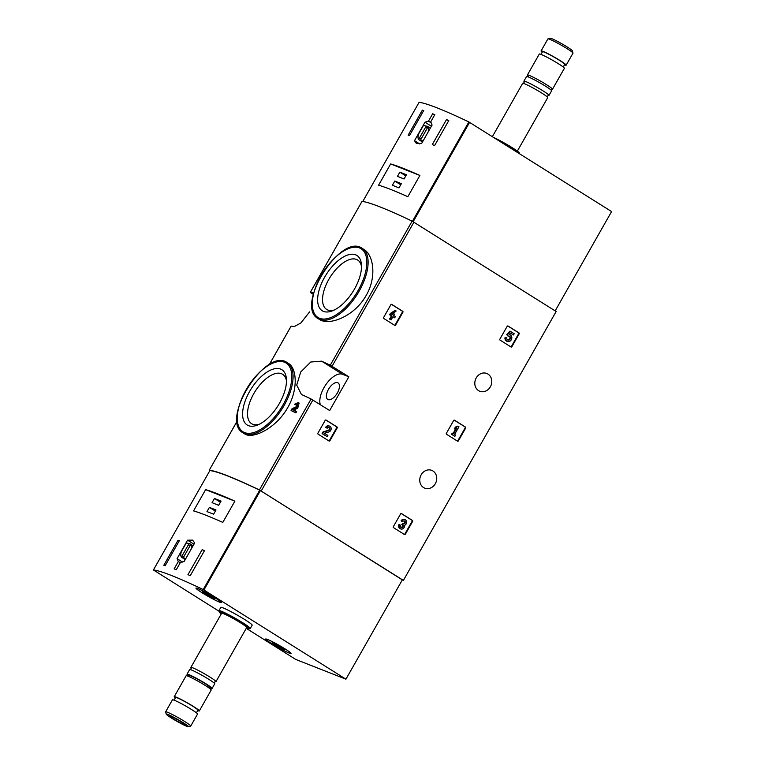 <?xml version="1.0" encoding="UTF-8"?>
<svg xmlns="http://www.w3.org/2000/svg" width="765" height="765" viewBox="0 0 765 765"><rect width="100%" height="100%" fill="white"/><g stroke="black" fill="none" stroke-linecap="round" stroke-linejoin="round"><path stroke-width="1.15" d="M325.182 420.358A0.717 0.631 -68.5 0 1 326.072 420.071L337.011 426.947A0.717 0.631 -68.5 0 1 337.193 427.903L329.916 440.716A0.717 0.631 -68.5 0 1 329.026 441.013L318.077 434.138A0.717 0.631 -68.5 0 1 317.905 433.172L325.182 420.358M400.621 513.87A0.717 0.631 -68.5 0 1 401.51 513.583L412.45 520.458A0.717 0.631 -68.5 0 1 412.631 521.414L405.354 534.228A0.717 0.631 -68.5 0 1 404.465 534.515L393.516 527.64A0.717 0.631 -68.5 0 1 393.344 526.683L400.621 513.87M348.85 376.782L330.26 365.23A167.698 13.349 -150.4 0 0 321.625 361.166L310.772 362.017L300.75 371.962L296.715 385.12L301.353 394.329L302.452 394.931A167.698 13.349 29.6 0 1 311.078 398.986L329.677 410.537L348.85 376.782L342.491 374.276A19.479 9.467 -57.9 0 0 326.426 383.848A19.479 9.467 -57.9 0 0 320.325 404.666M402.342 579.889L259.411 489.944A167.698 13.349 -150.4 0 0 209.294 470.217L209.82 470.676M403.432 580.319L556.145 311.498L412.115 221.133A167.698 13.349 -150.4 0 0 362.008 201.405L310.294 292.373L313.315 294.372M432.952 470.982A9.553 8.319 111.5 0 0 431.747 470.37A9.553 8.319 111.5 0 0 420.501 476.222A9.553 8.319 111.5 0 0 424.747 488.156A9.553 8.319 111.5 0 0 435.677 483.021A9.553 8.319 111.5 0 0 432.952 470.982M487.994 374.085A9.553 8.319 111.5 0 0 486.789 373.473A9.553 8.319 111.5 0 0 475.553 379.325A9.553 8.319 111.5 0 0 479.789 391.259A9.553 8.319 111.5 0 0 490.719 386.124A9.553 8.319 111.5 0 0 487.994 374.085M507.166 326.32A0.717 0.631 -68.5 0 1 508.056 326.033L518.995 332.909A0.717 0.631 -68.5 0 1 519.167 333.865L511.89 346.688A0.717 0.631 -68.5 0 1 511.001 346.975L500.061 340.1A0.717 0.631 -68.5 0 1 499.88 339.134L507.166 326.32M453.664 420.501A0.717 0.631 -68.5 0 1 454.553 420.215L465.493 427.09A0.717 0.631 -68.5 0 1 465.675 428.046L458.388 440.86A0.717 0.631 -68.5 0 1 457.499 441.156L446.559 434.281A0.717 0.631 -68.5 0 1 446.378 433.315L453.664 420.501M390.886 304.709A0.717 0.631 -68.5 0 1 391.776 304.413L402.715 311.288A0.717 0.631 -68.5 0 1 402.897 312.254L395.61 325.068A0.717 0.631 -68.5 0 1 394.721 325.355L383.781 318.479A0.717 0.631 -68.5 0 1 383.6 317.523L390.886 304.709M287.764 407.506C298.312 389.557 296.791 368.156 288.539 363.48L287.277 362.686A41.473 20.158 122.1 0 1 284.217 405.278A41.473 20.158 122.1 0 1 243.146 432.914L244.704 433.898C252.565 439.569 276.452 428.161 287.764 407.506M293.684 410.088L297.709 408.233L299.105 403.069L298.302 402.562L296.916 407.726L297.709 408.233M295.912 412.832L295.108 412.325A167.698 13.349 29.6 0 0 291.063 410.451L291.867 410.948A167.698 13.349 29.6 0 1 295.912 412.832L296.619 411.58L295.816 411.082A167.698 13.349 -150.4 0 0 292.746 409.648L296.916 407.726M295.529 404.637A167.698 13.349 29.6 0 0 294.601 404.216L295.405 404.714A167.698 13.349 29.6 0 1 296.332 405.144L295.529 404.637L297.509 403.767L296.763 406.521L292.039 408.73L291.063 410.451M366.196 295.376C376.81 277.265 373.731 255.137 363.863 249.39L362.304 248.405A41.473 20.158 122.1 0 1 359.244 291.006A41.473 20.158 122.1 0 1 318.173 318.642L319.435 319.435C329.246 326.215 354.778 316.155 366.196 295.376M313.64 293.081L313.315 292.871A167.698 13.349 -150.4 0 0 310.332 292.364L310.294 292.373M291.13 326.167L291.159 326.12A167.698 13.349 29.6 0 1 294.133 326.636L300.865 322.993L309.586 311.881M320.248 276.863L318.728 279.244A167.698 13.349 29.6 0 1 318.967 279.292M294.601 404.216L298.302 402.562M295.108 412.325L295.816 411.082M279.493 403.26A32.637 15.855 122.1 0 1 257.576 425.034A32.637 15.855 122.1 0 1 243.002 409.256A32.637 15.855 122.1 0 1 265.895 372.813A32.637 15.855 122.1 0 1 286.435 379.105A32.637 15.855 122.1 0 1 279.493 403.26M259.297 424.259A29.166 14.172 122.1 0 1 251.809 423.81A29.166 14.172 122.1 0 1 255.108 391.451A29.166 14.172 122.1 0 1 282.83 374.429A29.166 14.172 122.1 0 1 286.493 380.989M354.52 288.988A32.637 15.855 122.1 0 1 332.603 310.762A32.637 15.855 122.1 0 1 318.03 294.984A32.637 15.855 122.1 0 1 340.922 258.541A32.637 15.855 122.1 0 1 361.463 264.824A32.637 15.855 122.1 0 1 354.52 288.988M334.324 309.988A29.166 14.172 122.1 0 1 326.837 309.538A29.166 14.172 122.1 0 1 330.136 277.179A29.166 14.172 122.1 0 1 357.857 260.157A29.166 14.172 122.1 0 1 361.52 266.717M337.365 392.914A9.735 4.733 122.1 0 1 327.716 399.407A9.735 4.733 122.1 0 1 328.893 388.639A9.735 4.733 122.1 0 1 338.082 382.911A9.735 4.733 122.1 0 1 337.365 392.914M507.731 325.947L518.498 332.718A0.717 0.631 -68.5 0 1 518.68 333.674L511.393 346.488A0.717 0.631 -68.5 0 1 510.829 346.861M508.256 336.141L506.707 334.707L509.911 331.13L510.398 331.331L507.195 334.898L508.256 336.141A2.056 1.788 -68.5 0 1 510.303 338.732A2.056 1.788 -68.5 0 1 506.851 337.805L504.967 337.786L506.851 337.805M506.707 334.707L507.195 334.898M507.463 335.768L507.96 335.959M509.136 336.084A2.056 1.788 -68.5 0 1 507.644 339.87M507.071 341.314A3.595 3.127 -68.5 0 1 504.967 337.786M510.465 333.177L513.497 334.965L510.532 333.1L509.222 334.554A3.595 3.127 -68.5 0 1 511.546 339.22A3.595 3.127 -68.5 0 1 505.464 337.987M513.497 334.965L514.204 333.722L510.398 331.331M401.195 513.497L411.953 520.257A0.717 0.631 -68.5 0 1 412.134 521.223L404.857 534.037A0.717 0.631 -68.5 0 1 404.283 534.41M402.648 521.74L401.09 520.869L402.648 521.74A1.645 1.434 -68.5 0 1 405.326 522.447A1.434 1.253 -68.5 0 1 403.337 523.738L402.629 524.991A1.434 1.253 -68.5 0 1 401.243 527.592A1.645 1.434 -68.5 0 1 400.621 525.297L399.062 524.436A3.079 2.687 -68.5 0 0 400.219 528.739L400.707 528.931A3.079 2.687 -68.5 0 1 399.56 524.627M404.207 520.898A1.645 1.434 -68.5 0 1 403.279 523.709M401.003 527.468A1.645 1.434 -68.5 0 0 402.132 524.79L402.486 523.317L402.983 523.518M401.778 524.57L402.275 524.761M401.587 521.07A3.079 2.687 -68.5 0 1 406.598 522.476A3.079 2.687 -68.5 0 1 404.551 525.354A3.079 2.687 -68.5 0 1 400.707 528.931M401.09 520.869A3.079 2.687 -68.5 0 1 404.742 519.55M454.228 420.128L464.996 426.889A0.717 0.631 -68.5 0 1 465.177 427.855L457.891 440.669A0.717 0.631 -68.5 0 1 457.327 441.042M454.879 429.069L454.381 428.878L455.395 427.09L457.891 426.124L455.892 427.291L454.879 429.069L456.877 427.912L453.54 433.793L452.545 433.172L451.838 434.415L454.888 436.327L455.596 435.084L454.601 434.463L458.952 426.793L457.891 426.124M455.395 427.09L455.892 427.291M453.09 433.506L455.978 428.438M454.888 436.327L451.35 434.224L452.545 433.172M451.35 434.224L451.838 434.415M325.756 419.985L336.514 426.746A0.717 0.631 -68.5 0 1 336.696 427.712L329.419 440.525A0.717 0.631 -68.5 0 1 328.845 440.898M327.21 428.228L325.651 427.367L327.21 428.228A1.645 1.434 -68.5 0 1 329.878 429.041A1.645 1.434 -68.5 0 1 328.682 430.552L323.585 432.072L322.601 433.793L327.162 436.662L327.879 435.419L324.427 433.248L328.902 431.919A3.079 2.687 -68.5 0 0 329.552 426.124A3.079 2.687 -68.5 0 0 326.148 427.559M328.768 427.396A1.645 1.434 -68.5 0 1 328.185 430.36L328.682 430.552M327.162 436.662L322.103 433.602L323.088 431.881L328.185 430.36M323.088 431.881L323.585 432.072M322.103 433.602L322.601 433.793M325.651 427.367A3.079 2.687 -68.5 0 1 329.304 426.038M391.451 304.336L402.218 311.097A0.717 0.631 -68.5 0 1 402.4 312.053L395.113 324.876A0.717 0.631 -68.5 0 1 394.549 325.249M391.116 319.913L389.557 319.043L391.374 315.84L389.624 314.74L390.341 313.497L395.113 310.332L390.121 314.931L391.871 316.031L390.054 319.244L391.116 319.913L392.942 316.7L394.692 317.8L395.4 316.557L393.65 315.457L394.405 314.119L393.344 313.449L392.579 314.788L391.9 314.358L396.174 311.001L395.113 310.332M390.341 313.497L390.829 313.688M389.624 314.74L390.121 314.931M391.374 315.84L391.871 316.031M389.557 319.043L390.054 319.244M394.692 317.8L392.885 316.786M392.139 314.511L392.474 313.899M432.665 113.784L428.476 121.147L424.996 122.218L414.506 140.684L416.332 143.399L421.62 143.485L432.101 125.02L430.628 121.998L434.816 114.626A167.698 13.349 -150.4 0 0 432.665 113.784L434.606 114.999M555.16 310.886L611.579 211.57L468.869 121.951A167.698 13.349 -150.4 0 0 419.077 102.347L362.753 201.501L419.067 102.357M446.502 119.55A167.698 13.349 29.6 0 1 448.797 120.564L434.587 145.57A167.698 13.349 -150.4 0 0 432.302 144.556L446.502 119.55L448.615 120.88M408.156 135.156L422.357 110.15A167.698 13.349 29.6 0 1 423.695 110.571L409.495 135.577A167.698 13.349 -150.4 0 0 408.156 135.156M419.899 175.453A167.698 13.349 -150.4 0 0 390.647 163.94L419.899 175.453L407.822 196.71A167.698 13.349 29.6 0 0 378.579 185.197L390.647 163.94M564.494 64.834A14.43 1.147 -150.4 0 0 566.167 65.168L572.985 53.168A14.43 1.147 -150.4 0 0 572.995 53.062L572.363 50.825A12.766 1.014 -150.4 0 0 567.104 46.914A12.766 1.014 -150.4 0 0 550.236 38.25L547.989 38.862A14.43 1.147 -150.4 0 0 547.903 38.919L541.085 50.92A14.43 1.147 -150.4 0 0 542.232 52.183M572.995 53.062A14.43 1.147 -150.4 0 0 567.056 48.644A14.43 1.147 -150.4 0 0 547.989 38.862M566.167 65.168A14.43 1.147 -150.4 0 0 560.229 60.645A14.43 1.147 -150.4 0 0 541.085 50.92M563.241 67.033L564.752 64.375A12.804 1.023 -150.4 0 0 559.492 60.358A12.804 1.023 -150.4 0 0 542.49 51.724L540.979 54.392M550.159 89.314L552.292 89.314A14.43 1.147 -150.4 0 0 552.493 89.237L564.388 68.295A14.43 1.147 -150.4 0 0 558.46 63.772A14.43 1.147 -150.4 0 0 539.306 54.047L527.41 74.989A14.43 1.147 -150.4 0 0 527.448 75.2L528.538 77.035M552.493 89.237A14.43 1.147 -150.4 0 0 546.564 84.714A14.43 1.147 -150.4 0 0 527.41 74.989M548.036 95.329A14.43 1.147 -150.4 0 0 548.983 95.415L551.603 90.805A14.43 1.147 -150.4 0 0 545.674 86.282A14.43 1.147 -150.4 0 0 526.521 76.557L523.901 81.166A14.43 1.147 -150.4 0 0 524.465 81.932M548.983 95.415A14.43 1.147 -150.4 0 0 543.054 90.892A14.43 1.147 -150.4 0 0 523.901 81.166M517.341 151.116L547.74 97.604A14.43 1.147 -150.4 0 0 541.811 93.081A14.43 1.147 -150.4 0 0 522.658 83.347L492.373 136.667M519.559 153.746L519.339 152.971A17.126 1.367 -150.4 0 0 512.282 147.721A17.126 1.367 -150.4 0 0 493.655 137.47M519.062 153.44A18.035 1.434 -150.4 0 0 512.254 148.668A18.035 1.434 -150.4 0 0 501.209 142.223M428.476 121.147L431.422 123.002M424.996 122.218L431.403 126.244M414.506 140.684L419.727 143.963M428.113 132.039A7.937 3.854 -57.9 0 0 427.559 126.397A7.937 3.854 -57.9 0 0 425.981 126.129L423.6 125.183L418.704 133.798A7.937 3.854 -57.9 0 0 419.115 139.832A7.937 3.854 -57.9 0 0 420.693 140.11L423.016 141.018M422.787 141.42L420.693 140.11M421.056 139.106L427.444 127.851L425.627 127.133L419.239 138.388L421.056 139.106M427.262 128.166L425.627 127.133M423.523 110.887L422.357 110.15M398.995 187.874L401.386 183.657L394.778 181.056L392.378 185.273L398.995 187.874M404.054 178.972L406.454 174.745L399.837 172.144L397.446 176.361L404.054 178.972M405.804 175.893L399.837 172.144M400.736 184.795L394.778 181.056M178.312 561.52L174.124 568.892A167.698 13.349 29.6 0 1 176.275 569.734L180.464 562.371L184.183 561.443L194.673 542.978L192.608 540.119L187.568 540.186L177.078 558.651L178.312 561.52L180.253 562.734M219.058 611.254L153.421 569.963A167.698 13.349 29.6 0 1 203.222 589.566L345.933 679.186L295.701 659.411L246.244 628.333M209.887 470.571L153.421 569.963L209.887 470.571A167.698 13.349 29.6 0 1 259.689 490.164L402.4 579.784L345.933 679.186M165.163 565.679A167.698 13.349 -150.4 0 0 163.815 565.259L178.025 540.253A167.698 13.349 29.6 0 1 179.364 540.673L165.163 565.679M204.465 550.666L190.256 575.672A167.698 13.349 -150.4 0 0 187.961 574.658L202.17 549.653A167.698 13.349 29.6 0 1 204.465 550.666M193.555 510.896A167.698 13.349 29.6 0 1 222.797 522.409L234.874 501.161A167.698 13.349 -150.4 0 0 205.622 489.638L193.555 510.896M221.276 613.884A17.126 1.367 29.6 0 1 219.278 612.029L218.943 610.814A18.035 1.434 29.6 0 1 218.943 610.68L220.808 607.4A18.035 1.434 29.6 0 1 237.198 615.06A18.035 1.434 29.6 0 1 252.163 625.215L250.298 628.495A18.035 1.434 29.6 0 1 250.193 628.562L248.969 628.897A17.126 1.367 29.6 0 1 246.359 628.132M201.97 592.693A14.602 1.167 29.6 0 1 195.964 588.113A14.602 1.167 29.6 0 1 209.237 594.319A14.602 1.167 29.6 0 1 221.362 602.543A14.602 1.167 29.6 0 1 201.97 592.693M271.642 643.614A14.602 1.167 29.6 0 1 265.637 639.033A14.602 1.167 29.6 0 1 278.909 645.239A14.602 1.167 29.6 0 1 291.035 653.463A14.602 1.167 29.6 0 1 271.642 643.614M171.513 718.086A12.766 1.014 29.6 0 1 166.254 714.175A12.766 1.014 29.6 0 1 177.863 719.511A12.766 1.014 29.6 0 1 188.381 726.75A12.766 1.014 29.6 0 1 171.513 718.086M173.225 718.765A9.017 0.717 29.6 0 1 169.572 715.906A9.017 0.717 29.6 0 1 177.71 719.769A9.017 0.717 29.6 0 1 185.197 724.78A9.017 0.717 29.6 0 1 181.295 723.327A9.017 0.717 29.6 0 1 173.225 718.765M166.254 714.175L165.623 711.938A14.43 1.147 29.6 0 1 165.632 711.832A14.43 1.147 29.6 0 1 178.742 717.962A14.43 1.147 29.6 0 1 190.715 726.081A14.43 1.147 29.6 0 1 190.628 726.138L188.381 726.75M165.632 711.832L172.45 699.832A14.43 1.147 29.6 0 1 185.56 705.952A14.43 1.147 29.6 0 1 197.533 714.08L190.715 726.081M174.124 700.166L175.634 697.508A12.804 1.023 29.6 0 1 187.272 702.939A12.804 1.023 29.6 0 1 197.906 710.149L196.385 712.817M175.376 697.967A14.43 1.147 29.6 0 1 174.229 696.705A14.43 1.147 29.6 0 1 187.339 702.825A14.43 1.147 29.6 0 1 199.311 710.953A14.43 1.147 29.6 0 1 197.638 710.609M174.229 696.705L186.124 675.763A14.43 1.147 29.6 0 1 186.325 675.686A14.43 1.147 29.6 0 1 199.235 681.883A14.43 1.147 29.6 0 1 211.169 689.801A14.43 1.147 29.6 0 1 211.207 690.011L199.311 710.953M186.325 675.686L189.883 675.686A11.303 0.899 29.6 0 1 200 680.544A11.303 0.899 29.6 0 1 209.352 686.74L211.169 689.801M188.458 675.686A14.43 1.147 29.6 0 1 187.014 674.194A14.43 1.147 29.6 0 1 200.124 680.324A14.43 1.147 29.6 0 1 212.096 688.443A14.43 1.147 29.6 0 1 210.079 687.965M187.014 674.194L189.634 669.585A14.43 1.147 29.6 0 1 202.744 675.715A14.43 1.147 29.6 0 1 214.716 683.834L212.096 688.443M191.432 668.17A14.43 1.147 29.6 0 1 190.877 667.396A14.43 1.147 29.6 0 1 203.987 673.525A14.43 1.147 29.6 0 1 215.96 681.653A14.43 1.147 29.6 0 1 215.013 681.558M190.877 667.396L221.64 613.243A14.43 1.147 29.6 0 1 234.75 619.373A14.43 1.147 29.6 0 1 246.722 627.491L215.96 681.653M219.278 612.029A17.126 1.367 29.6 0 1 234.855 619.181A17.126 1.367 29.6 0 1 248.969 628.897M218.943 610.68A18.035 1.434 29.6 0 1 235.333 618.34A18.035 1.434 29.6 0 1 250.298 628.495M187.568 540.186L193.975 544.211M177.078 558.651L182.558 562.093M190.887 549.643A7.937 3.854 -57.9 0 0 190.332 544.001A7.937 3.854 -57.9 0 0 188.754 543.724L186.373 542.787L181.477 551.402A7.937 3.854 -57.9 0 0 181.888 557.436A7.937 3.854 -57.9 0 0 183.466 557.704L185.78 558.622M185.56 559.024L183.466 557.704M188.4 544.737L182.003 555.983L183.82 556.7L190.217 545.445L188.4 544.737L190.036 545.761M179.192 540.989L178.025 540.253M204.284 550.982L202.17 549.653M214.458 498.474L212.068 502.691L218.675 505.292L221.066 501.075L214.458 498.474L220.416 502.223M209.4 507.386L206.999 511.603L213.617 514.204L216.007 509.987L209.4 507.386L215.357 511.125M234.874 501.161L205.622 489.638M288.874 652.87A14.248 1.138 29.6 0 1 274.673 645.431A14.248 1.138 29.6 0 1 265.943 639.205A14.248 1.138 29.6 0 1 278.89 645.258A14.248 1.138 29.6 0 1 290.719 653.281A14.248 1.138 29.6 0 1 288.874 652.87M282.122 647.974L284.532 649.762L279.751 647.592L272.139 642.734L282.151 647.926M219.201 601.95A14.248 1.138 29.6 0 1 205.001 594.51A14.248 1.138 29.6 0 1 196.27 588.295A14.248 1.138 29.6 0 1 209.218 594.348A14.248 1.138 29.6 0 1 221.047 602.361A14.248 1.138 29.6 0 1 219.201 601.95M212.45 597.063L214.86 598.842L210.079 596.671L202.467 591.814L212.479 597.006M261.228 490.958L312.895 399.999M332.077 366.244L413.932 222.146M330.26 365.23L412.115 221.133M310.332 292.364L362.008 201.405M237.131 421.161L209.256 470.226L237.14 421.219M269.251 364.685L291.159 326.12M259.411 489.944L311.078 398.986M283.136 404.695A40.574 19.718 122.1 0 1 237.944 424.173A40.574 19.718 122.1 0 1 272.55 363.27A40.574 19.718 122.1 0 1 283.136 404.695M358.163 290.423A40.574 19.718 122.1 0 1 312.971 309.901A40.574 19.718 122.1 0 1 347.578 248.988A40.574 19.718 122.1 0 1 358.163 290.423M321.625 361.166L342.491 374.276M518.498 332.718L518.995 332.909M518.68 333.674L519.167 333.865M511.393 346.488L511.89 346.688M411.953 520.257L412.45 520.458M412.134 521.223L412.631 521.414M404.857 534.037L405.354 534.228M404.828 522.256L405.326 522.447M402.132 524.79L402.629 524.991M401.998 527.248L402.486 527.439M464.996 426.889L465.493 427.09M465.177 427.855L465.675 428.046M457.891 440.669L458.388 440.86M336.514 426.746L337.011 426.947M336.696 427.712L337.193 427.903M329.419 440.525L329.916 440.716M402.218 311.097L402.715 311.288M402.4 312.053L402.897 312.254M395.113 324.876L395.61 325.068M412.431 221.286L468.869 121.951M413.167 221.687L469.595 122.352M259.689 490.164L203.222 589.566M260.416 490.566L203.949 589.968M280.22 646.76L279.751 647.592M277.054 645L276.595 645.803M210.547 595.849L210.079 596.671M207.382 594.08L206.923 594.883M269.204 364.714L291.121 326.129M243.146 432.914C219.345 420.597 265.857 346.583 287.277 362.686M318.173 318.642C294.372 306.325 340.884 232.302 362.304 248.405M506.822 341.228L507.319 341.42M509.461 334.534L509.949 334.726M404.503 519.435L404.991 519.636M329.065 425.933L329.552 426.124M547.252 96.973L548.189 95.319M524.388 81.798L523.451 83.452M430.332 128.138L427.559 126.397M422.49 141.955L419.115 139.832M215.166 681.548L214.229 683.202M190.428 669.681L191.365 668.027M185.254 559.55L181.888 557.436M193.105 545.741L190.332 544.001M282.075 648.079L281.807 648.557M275.037 643.843L274.654 644.513M212.402 597.169L212.135 597.647M205.364 592.932L204.982 593.602"/></g></svg>
